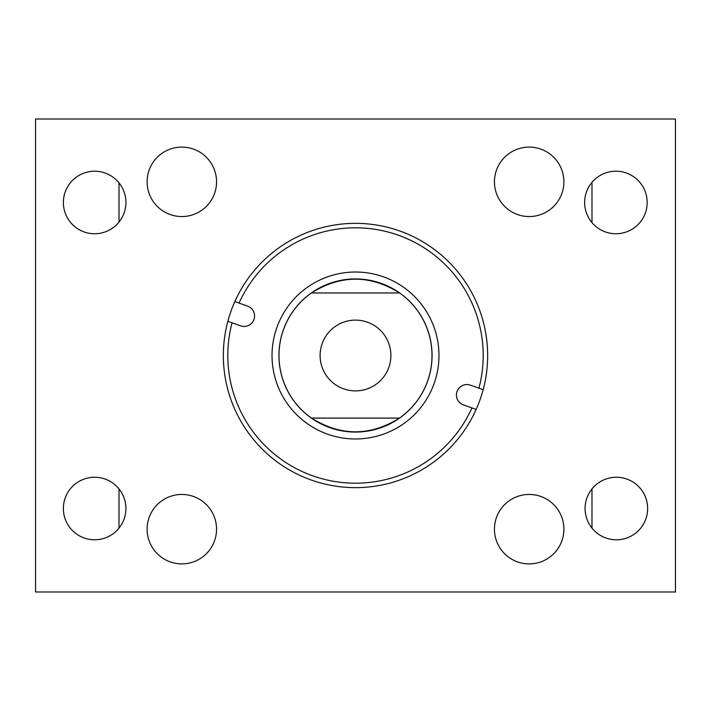 <?xml version="1.0" encoding="UTF-8"?>
<svg xmlns="http://www.w3.org/2000/svg" width="711" height="711" viewBox="0 0 711 711"><rect width="100%" height="100%" fill="white"/><g stroke="black" fill="none" stroke-linecap="round" stroke-linejoin="round"><path stroke-width="1.07" d="M494.447 529.171A34.723 34.723 0 0 0 529.171 563.894A34.723 34.723 0 0 0 563.894 529.171A34.723 34.723 0 0 0 529.171 494.447A34.723 34.723 0 0 0 494.447 529.171M147.106 529.171A34.723 34.723 0 0 0 181.829 563.894A34.723 34.723 0 0 0 216.553 529.171A34.723 34.723 0 0 0 181.829 494.447A34.723 34.723 0 0 0 147.106 529.171M147.106 181.829A34.723 34.723 0 0 0 181.829 216.553A34.723 34.723 0 0 0 216.553 181.829A34.723 34.723 0 0 0 181.829 147.106A34.723 34.723 0 0 0 147.106 181.829M494.447 181.829A34.723 34.723 0 0 0 529.171 216.553A34.723 34.723 0 0 0 563.894 181.829A34.723 34.723 0 0 0 529.171 147.106A34.723 34.723 0 0 0 494.447 181.829M584.638 202.484A31.275 31.275 0 0 0 615.913 233.75A31.275 31.275 0 0 0 647.179 202.484A31.275 31.275 0 0 0 615.913 171.209A31.275 31.275 0 0 0 584.638 202.484M585.082 508.516A31.275 31.275 0 0 0 616.357 539.791A31.275 31.275 0 0 0 647.632 508.516A31.275 31.275 0 0 0 616.357 477.25A31.275 31.275 0 0 0 585.082 508.516M63.368 508.516A31.275 31.275 0 0 0 94.643 539.791A31.275 31.275 0 0 0 125.918 508.516A31.275 31.275 0 0 0 94.643 477.25A31.275 31.275 0 0 0 63.368 508.516M63.368 202.484A31.275 31.275 0 0 0 94.643 233.75A31.275 31.275 0 0 0 125.918 202.484A31.275 31.275 0 0 0 94.643 171.209A31.275 31.275 0 0 0 63.368 202.484M675.45 119.013L675.45 591.987L35.55 591.987L35.55 119.013L675.45 119.013M312.796 475.846A127.704 127.704 0 0 0 471.944 407.918L463.385 404.888A10.461 10.461 0 0 1 457.022 391.53A10.461 10.461 0 0 1 470.38 385.166L478.938 388.206A127.704 127.704 0 0 0 398.204 235.154A127.704 127.704 0 0 0 239.056 303.082L247.615 306.112A10.461 10.461 0 0 1 253.978 319.47A10.461 10.461 0 0 1 240.62 325.834L232.062 322.794A127.704 127.704 0 0 0 312.796 475.846M476.157 409.42A132.157 132.157 0 0 0 399.698 230.959A132.157 132.157 0 0 0 227.849 321.301A132.157 132.157 0 0 0 311.302 480.041A132.157 132.157 0 0 0 476.157 409.42L471.944 407.918M329.895 427.658A76.566 76.566 0 0 0 427.658 381.105A76.566 76.566 0 0 0 381.105 283.342A76.566 76.566 0 0 0 283.342 329.895A76.566 76.566 0 0 0 329.895 427.658M327.584 434.163A83.463 83.463 0 0 0 434.163 383.416A83.463 83.463 0 0 0 383.416 276.837A83.463 83.463 0 0 0 276.837 327.584A83.463 83.463 0 0 0 327.584 434.163M483.151 389.699L478.938 388.206M234.843 301.58L239.056 303.082M227.849 321.301L232.062 322.794M390.89 355.5A35.39 35.39 0 0 0 355.5 320.11A35.39 35.39 0 0 0 320.11 355.5A35.39 35.39 0 0 0 355.5 390.89A35.39 35.39 0 0 0 390.89 355.5M399.493 418.095A76.512 76.512 0 0 0 399.573 292.959C370.191 274.597 340.809 274.597 311.427 292.959A76.512 76.512 0 0 0 311.507 418.095C340.836 436.394 370.164 436.394 399.493 418.095L311.507 418.095M311.427 292.959L399.573 292.959M119.013 528.113L119.013 488.928M119.013 222.072L119.013 182.887M591.987 182.345L591.987 222.614M591.987 488.928L591.987 528.113"/></g></svg>
